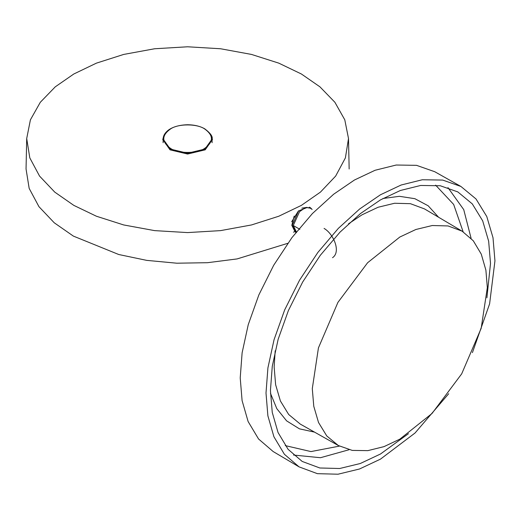 <?xml version="1.0" encoding="UTF-8"?>
<svg xmlns="http://www.w3.org/2000/svg" width="521" height="521" viewBox="0 0 521 521"><rect width="100%" height="100%" fill="white"/><g stroke="black" fill="none" stroke-linecap="round" stroke-linejoin="round"><path stroke-width="0.78" d="M448.685 393.726L415.055 432.99L380.48 459.131L359.49 469.004L338.025 474.214L317.4 473.667L299.034 466.855L273.18 451.557L258.553 438.982L248.113 421.522L242.096 400.623L240.214 377.888L242.122 352.782L248.237 324.694L258.839 294.945L273.681 265.287L291.949 237.602L312.411 213.551L333.674 194.209L354.462 180.005L375.094 170.263L396.201 165.027L416.54 165.339L434.748 171.722L460.922 186.459L476.005 198.957L486.79 216.554L493.009 237.745L494.95 260.858L489.603 303.867L472.41 352.626M487.33 287.579L481.183 328.328L461.697 373.837L432.026 413.472L399.809 439.17L384.01 446.627L367.839 450.639L352.255 450.404L338.311 445.514L326.778 435.96L318.533 422.511L313.779 406.308L312.294 388.64L318.435 347.891L337.927 302.382L367.598 262.747L399.809 237.048L415.856 229.5L432.267 225.521L448.034 225.938L462.075 231.142L473.283 240.78L481.28 254.15L485.891 270.165L487.33 287.579M408.457 433.68L380.48 454.012L360.304 463.508L339.672 468.509L319.842 467.988L302.187 461.437L288.1 449.323L278.045 432.508L272.249 412.378L270.438 390.476L272.275 366.296L278.162 339.249L288.373 310.594L302.668 282.024L320.265 255.362L339.972 232.19L360.454 213.564L380.48 199.882L400.349 190.497L420.681 185.456L440.271 185.756L457.803 191.904L472.306 203.913L482.674 220.826L488.652 241.197L490.515 263.418L486.901 297.817M299.034 466.855L284.381 454.253L273.916 436.761L267.885 415.823L266.003 393.036L267.918 367.885L274.039 339.744L284.661 309.936L299.536 280.213L317.836 252.477L338.344 228.374L359.646 208.999L380.48 194.763L401.15 185.007L422.297 179.758L442.681 180.071L460.922 186.459M293.486 232.203L294.625 231.591M164.226 134.802L162.741 139.511L170.022 149.84L187.599 154.04L205.183 149.84L212.457 139.511L210.979 134.802M301.385 73.995L278.781 63.139L251.513 54.431L220.572 48.759L187.599 46.786L154.626 48.759L123.692 54.431L96.424 63.139L73.819 73.995L55.272 86.831L40.306 102.285L30.413 119.823L26.701 138.54L29.808 157.889L39.55 176.078L54.757 192.112L73.819 205.378L96.424 216.235L123.692 224.948L154.626 230.621L187.599 232.587L220.572 230.621L251.513 224.948L278.781 216.235L301.385 205.378L320.441 192.112L335.654 176.078L345.397 157.889L348.503 138.54L344.791 119.823L334.899 102.285L319.933 86.831L301.385 73.995M287.774 243.314L237.12 258.917L207.501 262.701L176.827 263.203L146.727 260.376L118.736 254.508L73.357 236.091L54.223 222.767L38.951 206.674L29.169 188.407L26.05 168.98L26.701 138.54M291.649 221.796L298.403 210.998L307.195 207.482M312.125 209.449L310.438 207.755L305.417 207.638L299.542 211.656L293.089 225.912L296.397 232.659L295.147 231.936L292.183 225.391L298.611 210.81M299.855 229.312L293.297 225.528M338.311 445.514L300.259 424.087L288.686 414.495L280.409 400.994L275.635 384.732L274.144 366.992L275.186 350.809M348.497 223.828L361.991 214.834L378.096 207.254L394.573 203.262L410.398 203.678L424.491 208.908L462.075 231.142M285.254 445.605L310.965 451.577L339.405 446.113M349.057 449.74L320.461 457.718L293.557 455.048M314.534 432.124L299.425 428.842L286.602 420.857L276.82 408.679L270.464 393.277M435.628 185.15L453.654 204.434L463.143 231.799M382.909 198.508L399.431 196.313L414.866 198.69L428.197 205.802L438.591 217.25M471.108 238.338L463.723 209.592L447.956 187.619M293.323 225.541L296.345 231.91M170.289 149.071L163.119 139.068C163.184 136.281 164.402 133.767 166.772 131.526C169.273 128.921 175.688 125.04 187.645 124.734C194.515 124.851 200.233 126.225 204.805 128.856C210.517 133.226 212.939 136.632 212.08 139.068L204.909 149.071L187.599 153.213L170.289 149.071M170.641 148.465C178.273 153.747 196.925 153.747 204.558 148.465C213.708 141.94 213.708 135.408 204.558 128.882C196.925 123.601 178.273 123.601 170.641 128.882C161.497 135.408 161.497 141.94 170.641 148.465M296.013 232.327L295.147 231.936L291.825 225.346L294.196 216.065M292.229 225.417L294.385 230.015M307.103 207.378L301.841 208.159M311.206 208.921L309.435 207.176L310.438 207.755M324.069 228.413C333.486 233.773 341.301 251.897 332.522 257.706M296.156 231.799L293.206 227.403M306.101 207.423L309.826 208.12M163.119 142.721L163.119 139.068M212.08 139.068L212.086 142.721M349.155 168.98L348.503 138.54"/></g></svg>
